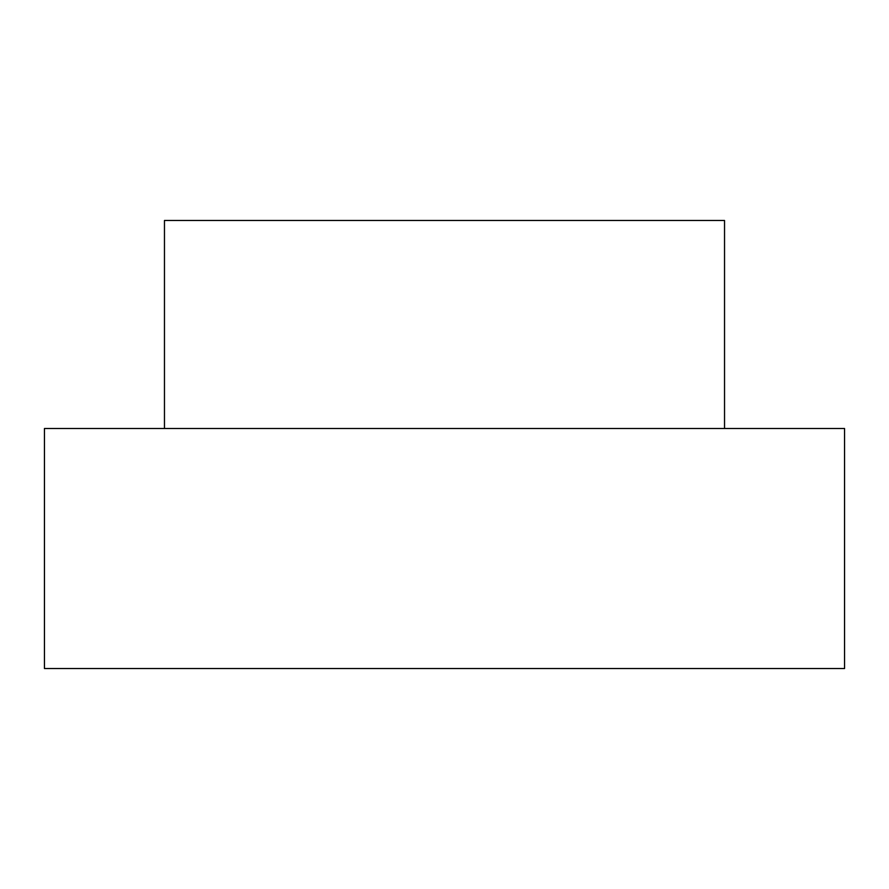 <?xml version="1.0" encoding="UTF-8"?>
<svg xmlns="http://www.w3.org/2000/svg" width="889" height="889" viewBox="0 0 889 889"><rect width="100%" height="100%" fill="white"/><g stroke="black" fill="none" stroke-linecap="round" stroke-linejoin="round"><path stroke-width="1.33" d="M844.55 668.528L44.45 668.528L844.55 668.528L844.55 428.498L44.45 428.498L44.45 668.528L44.45 428.498L844.55 428.498M164.465 428.498L164.465 220.472L164.465 428.498M724.535 220.472L164.465 220.472L724.535 220.472L724.535 428.498"/></g></svg>
